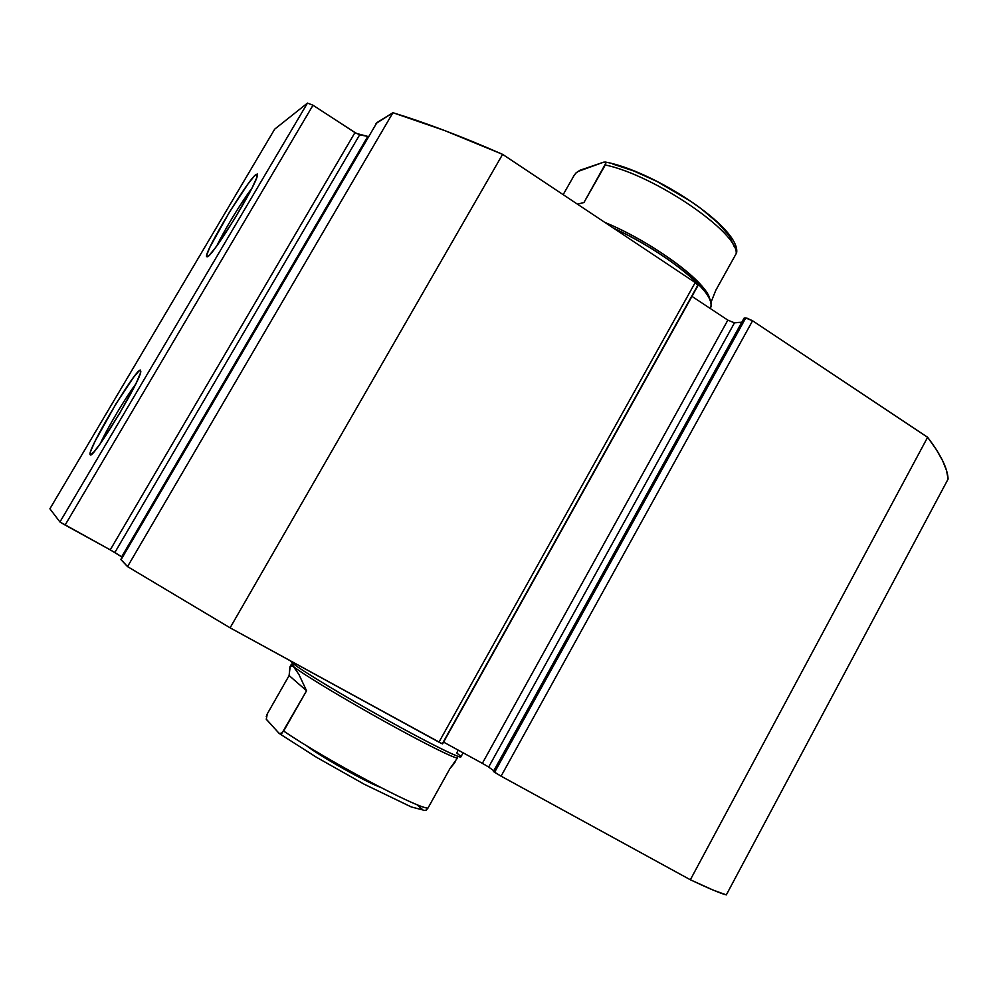 <?xml version="1.0" encoding="UTF-8"?>
<svg xmlns="http://www.w3.org/2000/svg" width="998" height="998" viewBox="0 0 998 998"><rect width="100%" height="100%" fill="white"/><g stroke="black" fill="none" stroke-linecap="round" stroke-linejoin="round"><path stroke-width="1.5" d="M90.282 454.851L91.155 454.626L90.282 454.851L90.07 453.666L90.818 450.921L95.035 441.303L116.13 403.579L133.595 377.294L138.996 370.969L140.419 370.096L140.818 371.568C140.069 381.785 92.789 459.666 90.282 454.851L90.094 454.626C86.888 450.41 135.541 368.749 140.419 370.096L140.394 373.19L136.501 382.421L119.785 413.122L100.386 443.499L93.612 452.306L90.282 454.851M140.818 371.568L140.419 370.096L140.818 371.568M256.261 174.276L257.422 175.311C256.773 184.48 212.986 255.825 207.434 256.81L206.623 256.661L206.786 254.939L209.904 247.18L229.652 211.763L247.928 184.069L254.278 176.11L257.322 174.001L256.523 178.218L251.883 188.31L234.305 219.273L215.356 247.841L209.206 255.351L206.636 256.673C203.555 253.08 248.34 178.742 256.261 174.276L256.96 177.008L256.261 174.276M752.579 320.77L746.991 318.162L744.059 318.15L493.411 771.466L744.059 318.15L745.731 318.013L494.596 772.315L493.411 771.466L501.083 776.17L494.596 772.315L745.731 318.013L752.579 320.77L927.616 437.286L752.579 320.77L501.083 776.17L752.579 320.77M486.126 765.503L482.346 763.345L727.841 320.146L691.963 296.369L727.841 320.146L734.491 322.841L488.646 767.075L493.798 770.768L488.646 767.075L734.491 322.841L741.776 322.267L733.256 322.678M120.858 559.404L376.932 122.604L120.87 559.391L127.544 566.602L392.925 112.712L127.544 566.602L121.045 559.728L376.932 122.604L392.925 112.712C425.223 122.579 461.787 136.464 502.605 154.353L230.101 627.829L127.544 566.602L230.101 627.829L438.958 742.163L695.207 282.571L438.958 742.163L442.538 743.934L230.101 627.829L502.605 154.353L695.207 282.571L697.976 285.54L695.207 282.571L502.605 154.353L444.547 130.513L392.925 112.712L376.021 123.527M368.387 136.589L356.274 133.37L312.998 105.227L307.471 103.093L274.687 129.166L49.9 508.793L59.942 521.979L49.9 508.793L274.687 129.166L307.471 103.093L312.998 105.227L65.107 525.048L59.942 521.979L307.471 103.093L59.942 521.979L110.242 549.861L65.107 525.048L312.998 105.227L354.976 132.584L359.667 134.805L114.845 552.518L110.242 549.861L354.976 132.584L110.242 549.861L121.644 556.847L114.845 552.518L359.667 134.805L367.788 136.427L121.644 556.847L368.387 136.589M948.1 479.065L946.528 470.532L942.636 460.714L936.361 449.624L927.616 437.286L690.354 879.774L501.083 776.17L690.354 879.774C708.767 888.482 720.756 893.522 726.307 894.907L713.183 890.104L690.354 879.774L927.616 437.286C940.79 454.577 947.613 468.499 948.1 479.065L726.307 894.907L948.1 479.065M727.841 320.146L482.346 763.345L487.648 766.427M482.346 763.345L443.574 742.1L482.346 763.345M697.452 285.89L442.339 743.71M100.349 443.549C107.21 428.367 125.611 397.441 135.628 384.218C125.611 397.441 107.21 428.367 100.349 443.549M216.915 245.708C223.876 230.887 241.94 201.209 251.945 188.185C241.94 201.209 223.876 230.887 216.915 245.708M458.269 750.147L456.722 752.929L460.664 756.272C464.344 760.688 432.571 745.219 388.496 720.793C344.472 696.442 300.635 669.995 292.352 662.984L293.237 666.315C301.346 673.238 344.023 699.037 386.887 722.752C429.801 746.516 460.851 761.561 457.358 757.233M291.952 664.032L293.237 666.315L292.352 662.984L290.493 660.888L292.352 662.984L292.826 662.161L292.352 662.984C300.423 669.795 341.478 694.645 384.242 718.435C427.057 742.275 460.565 758.954 460.889 756.858L463.134 752.816M457.558 757.806C457.196 759.902 424.499 743.697 382.808 720.481C341.141 697.315 301.122 673.039 293.237 666.315L291.416 664.194L290.168 666.39L293.237 666.315L298.876 674.374L306.561 690.766L283.669 731.047C324.936 759.353 418.012 808.867 427.967 808.093L449.886 768.672L457.546 757.831M266.204 719.071L279.116 733.38L281.96 733.193L306.561 690.766L289.121 675.546L267.327 713.795L289.121 675.546L290.168 666.39M279.752 733.817L316.516 757.307L364.183 784.203L411.276 806.945L422.715 809.927L416.815 804.55L423.626 810.513L426.208 810.126L427.967 808.093L449.886 768.672L454.951 762.497M426.183 810.139L427.967 808.093C418.012 808.867 324.936 759.353 283.669 731.047L280.712 733.879L279.116 733.38L266.279 719.284L267.327 713.795L266.254 716.477M293.237 666.315L291.279 665.516L289.944 666.826L289.121 675.546L306.561 690.766L298.876 674.374L293.237 666.315M309.605 747.964L306.211 745.481C318.973 755.648 365.056 781.634 380.363 787.297L376.046 785.488M710.065 308.37L710.277 307.983C719.932 296.743 668.124 252.981 613.408 228.118C654.813 247.092 698.263 278.654 708.093 296.231C711.25 301.571 711.898 305.613 710.04 308.345M709.89 299.687L707.183 293.287C696.903 274.6 647.328 239.944 604.838 222.404C653.303 242.302 708.343 283.37 709.89 299.687M563.159 194.66L574.1 175.461L563.159 194.66M575.896 173.078L579.888 170.284L603.79 162.125L605.636 162.063L605.287 164.969C654.638 175.224 738.57 232.696 736.2 253.592L715.741 290.406L711.749 300.423L715.741 290.406L736.2 253.592C738.57 232.696 654.638 175.224 605.287 164.969L583.955 202.519L577.455 204.178L583.955 202.519L605.998 162.886L605.636 162.063L603.79 162.125L577.418 171.681M736.749 252.132L736.2 253.592L736.749 252.132C739.044 226.658 654.114 171.219 605.624 162.063M575.871 173.103L574.1 175.461L575.871 173.103M734.079 246.306L729.326 235.94L718.073 223.041L701.157 208.744L691.028 201.496L656.834 181.374L633.655 170.932L612.772 164.046M697.939 285.64L442.563 743.934M208.145 256.324L206.636 256.673M91.716 454.202L90.094 454.626M708.093 296.231L707.183 293.287M711.761 300.398L710.751 302.232"/></g></svg>
